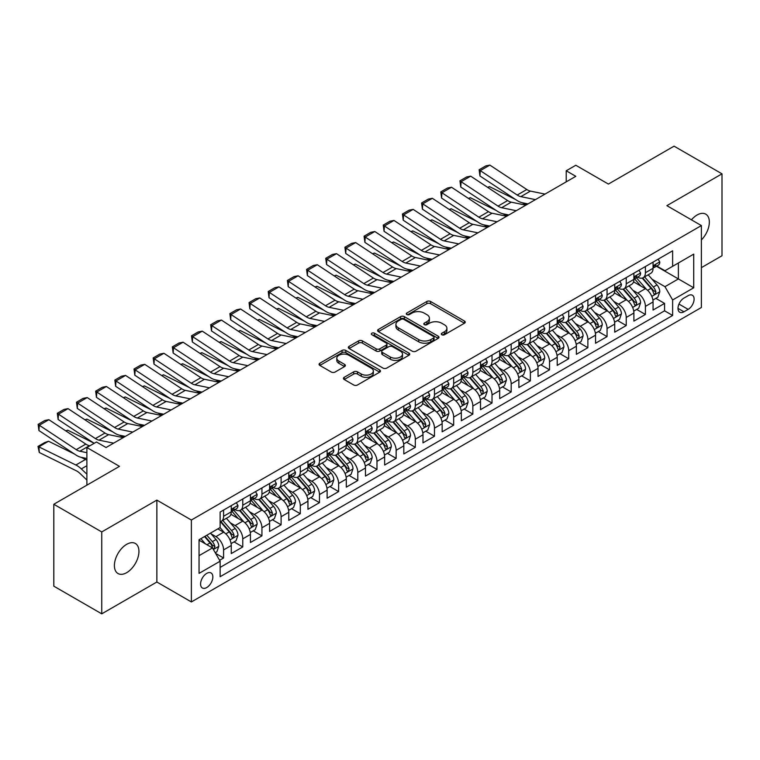 <?xml version="1.0" encoding="UTF-8"?>
<svg xmlns="http://www.w3.org/2000/svg" width="760" height="760" viewBox="0 0 760 760"><rect width="100%" height="100%" fill="white"/><g stroke="black" fill="none" stroke-linecap="round" stroke-linejoin="round"><path stroke-width="1.14" d="M441.835 334.761A1.862 1.073 0 0 0 444.467 334.761L464.464 323.209A2.66 1.539 0 0 0 465.243 322.126A2.66 1.539 0 0 0 464.464 321.043L430.587 301.483A2.66 1.539 0 0 0 426.825 301.483L406.828 313.025A1.862 1.073 0 0 0 406.286 313.785A1.862 1.073 0 0 0 406.828 314.545A1.862 1.073 0 0 0 409.469 314.545L412.053 313.053A8.521 4.921 0 0 1 424.099 313.053L426.92 314.678A8.521 4.921 0 0 1 429.419 318.155A8.521 4.921 0 0 1 426.92 321.632L424.337 323.133A1.862 1.073 0 0 0 423.785 323.893A1.862 1.073 0 0 0 424.337 324.653A1.862 1.073 0 0 0 426.968 324.653L429.552 323.161A8.521 4.921 0 0 1 441.598 323.161L444.419 324.786A8.521 4.921 0 0 1 446.918 328.263A8.521 4.921 0 0 1 444.419 331.74L441.835 333.231A1.862 1.073 0 0 0 441.294 334.001A1.862 1.073 0 0 0 441.835 334.761L441.835 333.231M126.673 572.669A17.357 10.023 120 0 0 138.007 557.375A17.357 10.023 120 0 0 135.346 543.466A17.357 10.023 120 0 0 126.673 544.331A17.357 10.023 120 0 0 115.33 559.616A17.357 10.023 120 0 0 117.99 573.524A17.357 10.023 120 0 0 126.673 572.669M701.385 239.951A17.357 10.023 120 0 0 705.755 214.149A17.357 10.023 120 0 0 697.072 215.004A17.357 10.023 120 0 0 691.448 219.839M206.72 587.556A8.674 5.006 120 0 0 212.382 579.908A8.674 5.006 120 0 0 211.052 572.954A8.674 5.006 120 0 0 206.72 573.382A8.674 5.006 120 0 0 201.048 581.029A8.674 5.006 120 0 0 202.379 587.983A8.674 5.006 120 0 0 206.72 587.556M344.204 377.321A2.66 1.539 0 0 0 343.425 378.413A2.66 1.539 0 0 0 344.204 379.497L353.713 384.987A2.66 1.539 0 0 0 357.476 384.987L379.687 372.162A2.66 1.539 0 0 0 380.465 371.079A2.66 1.539 0 0 0 379.687 369.987L345.809 350.426A2.66 1.539 0 0 0 342.048 350.426L319.837 363.251A2.66 1.539 0 0 0 319.058 364.334A2.66 1.539 0 0 0 319.837 365.427L331.312 372.048A2.66 1.539 0 0 0 335.084 372.048L344.584 366.567A2.66 1.539 0 0 0 345.363 365.474A2.66 1.539 0 0 0 344.584 364.391L338.894 361.104A7.115 4.114 0 0 1 336.803 358.197A7.115 4.114 0 0 1 341.202 354.397A7.115 4.114 0 0 1 348.963 355.291L371.26 368.173A7.115 4.114 0 0 1 373.35 371.079A7.115 4.114 0 0 1 368.952 374.87A7.115 4.114 0 0 1 361.19 373.977L357.476 371.839A2.66 1.539 0 0 0 353.713 371.839L344.204 377.321L344.204 379.497M701.385 267.644L722 255.74L722 173.831L674.063 146.157L608.399 184.072L575.804 165.252L566.219 170.781L575.804 176.32L106.058 447.526L96.472 441.987L86.887 447.526L86.887 485.165M101.745 531.933L101.745 613.842L156.864 582.017L156.864 500.108L101.745 531.933L53.808 504.26L119.481 466.345L86.887 447.526M156.864 500.108L191.377 520.03L701.385 225.577L701.385 307.496L191.377 601.948L191.377 520.03M722 173.831L666.881 205.656L701.385 225.577M412.243 351.187A2.66 1.539 0 0 0 416.005 351.187L438.216 338.371A2.66 1.539 0 0 0 438.995 337.278A2.66 1.539 0 0 0 438.216 336.195L404.339 316.635A2.66 1.539 0 0 0 400.577 316.635L378.366 329.46A2.66 1.539 0 0 0 377.587 330.543A2.66 1.539 0 0 0 378.366 331.635L412.243 351.187M372.618 335.16A1.862 1.073 0 0 1 374.509 335.426L374.509 333.212L408.947 353.096A2.66 1.539 0 0 1 409.726 354.179A2.66 1.539 0 0 1 408.947 355.262L386.745 368.087A2.66 1.539 0 0 1 382.974 368.087L349.096 348.526L349.096 346.36A2.66 1.539 0 0 0 348.317 347.444A2.66 1.539 0 0 0 349.096 348.526M349.096 346.36L358.606 340.869A2.66 1.539 0 0 1 362.368 340.869L376.105 348.802A2.66 1.539 0 0 0 379.867 348.802L386.175 345.163A2.66 1.539 0 0 0 386.954 344.071A2.66 1.539 0 0 0 386.175 342.988L371.877 334.733A1.862 1.073 0 0 1 371.327 333.972A1.862 1.073 0 0 1 372.476 332.975A1.862 1.073 0 0 1 374.509 333.212M101.745 613.842L53.808 586.169L53.808 504.26M219.611 560.3L223.592 558.001L215.631 553.403M211.109 533.852L215.916 536.636A10.849 6.26 60 0 1 223.592 549.917L231.258 545.49L231.258 553.575L242.763 546.934L234.042 541.889M230.28 522.785L235.096 525.568A10.849 6.26 60 0 1 242.763 538.85L250.429 534.422L250.429 542.497L261.934 535.857L253.213 530.822M249.451 511.717L254.267 514.491A10.849 6.26 60 0 1 261.934 527.782L269.61 523.355L269.61 531.43L281.105 524.789L272.384 519.755M268.622 500.65L273.438 503.424A10.849 6.26 60 0 1 281.105 516.714L288.781 512.278L288.781 520.362L300.285 513.722L291.555 508.687M287.802 489.573L292.609 492.356A10.849 6.26 60 0 1 300.285 505.637L307.952 501.211L307.952 509.295L319.456 502.654L310.735 497.619M306.974 478.505L311.79 481.289A10.849 6.26 60 0 1 319.456 494.57L327.123 490.143L327.123 498.228L338.627 491.578L329.906 486.542M326.144 467.438L330.961 470.221A10.849 6.26 60 0 1 338.627 483.502L346.303 479.075L346.303 487.15L357.798 480.51L349.077 475.475M345.315 456.37L350.132 459.144A10.849 6.26 60 0 1 357.798 472.435L365.474 468.008L365.474 476.083L376.979 469.442L368.248 464.408M364.496 445.303L369.303 448.077A10.849 6.26 60 0 1 376.979 461.358L384.645 456.931L384.645 465.015L396.15 458.375L387.429 453.34M383.667 434.226L388.483 437.009A10.849 6.26 60 0 1 396.15 450.291L403.816 445.863L403.816 453.948L415.321 447.308L406.6 442.263M402.838 423.159L407.654 425.942A10.849 6.26 60 0 1 415.321 439.223L422.987 434.796L422.987 442.871L434.492 436.23L425.771 431.195M422.009 412.091L426.825 414.865A10.849 6.26 60 0 1 434.492 428.155L442.168 423.728L442.168 431.803L453.673 425.163L444.942 420.128M441.19 401.023L445.997 403.798A10.849 6.26 60 0 1 453.673 417.088L461.339 412.651L461.339 420.736L472.844 414.095L464.123 409.06M460.36 389.947L465.177 392.73A10.849 6.26 60 0 1 472.844 406.011L480.51 401.584L480.51 409.668L492.014 403.028L483.293 397.993M479.531 378.879L484.348 381.662A10.849 6.26 60 0 1 492.014 394.943L499.681 390.516L499.681 398.601L511.185 391.951L502.464 386.916M498.703 367.812L503.519 370.595A10.849 6.26 60 0 1 511.185 383.876L518.861 379.449L518.861 387.524L530.366 380.883L521.635 375.849M517.883 356.744L522.69 359.518A10.849 6.26 60 0 1 530.366 372.808L538.033 368.381L538.033 376.456L549.537 369.816L540.816 364.781M537.054 345.676L541.87 348.45A10.849 6.26 60 0 1 549.537 361.731L557.203 357.305L557.203 365.389L568.708 358.748L559.987 353.713M556.225 334.599L561.042 337.383A10.849 6.26 60 0 1 568.708 350.664L576.375 346.237L576.375 354.322L587.879 347.681L579.158 342.637M575.396 323.532L580.212 326.315A10.849 6.26 60 0 1 587.879 339.596L595.555 335.169L595.555 343.254L607.059 336.604L598.329 331.569M594.577 312.464L599.383 315.238A10.849 6.26 60 0 1 607.059 328.529L614.726 324.102L614.726 332.177L626.231 325.536L617.51 320.501M613.747 301.397L618.564 304.171A10.849 6.26 60 0 1 626.231 317.462L633.897 313.025L633.897 321.109L645.401 314.469L645.401 306.385A10.849 6.26 -120 0 0 637.735 293.103L632.918 290.32M636.681 309.434L645.401 314.469M231.258 545.49A10.849 6.26 -120 0 0 223.592 532.209L217.835 528.884M250.429 534.422A10.849 6.26 -120 0 0 242.763 521.142L230.907 514.292M269.61 523.355A10.849 6.26 -120 0 0 261.934 510.064L250.078 503.225M288.781 512.278A10.849 6.26 -120 0 0 281.105 498.997L269.249 492.157M307.952 501.211A10.849 6.26 -120 0 0 300.285 487.929L288.43 481.08M327.123 490.143A10.849 6.26 -120 0 0 319.456 476.862L307.601 470.012M346.303 479.075A10.849 6.26 -120 0 0 338.627 465.785L326.772 458.945M365.474 468.008A10.849 6.26 -120 0 0 357.798 454.717L345.942 447.877M384.645 456.931A10.849 6.26 -120 0 0 376.979 443.65L365.123 436.8M403.816 445.863A10.849 6.26 -120 0 0 396.15 432.582L384.294 425.733M422.987 434.796A10.849 6.26 -120 0 0 415.321 421.515L403.465 414.666M442.168 423.728A10.849 6.26 -120 0 0 434.492 410.438L422.636 403.598M461.339 412.651A10.849 6.26 -120 0 0 453.673 399.37L441.816 392.53M480.51 401.584A10.849 6.26 -120 0 0 472.844 388.303L460.987 381.453M499.681 390.516A10.849 6.26 -120 0 0 492.014 377.235L480.159 370.386M518.861 379.449A10.849 6.26 -120 0 0 511.185 366.159L499.329 359.319M538.033 368.381A10.849 6.26 -120 0 0 530.366 355.091L518.51 348.251M557.203 357.305A10.849 6.26 -120 0 0 549.537 344.023L537.681 337.174M576.375 346.237A10.849 6.26 -120 0 0 568.708 332.956L556.852 326.106M595.555 335.169A10.849 6.26 -120 0 0 587.879 321.888L576.023 315.039M614.726 324.102A10.849 6.26 -120 0 0 607.059 310.812L595.194 303.971M633.897 313.025A10.849 6.26 -120 0 0 626.231 299.744L614.375 292.904M688.161 295.649L683.943 298.081A8.407 4.854 120 0 0 678.452 305.491A8.407 4.854 120 0 0 679.734 312.227A8.407 4.854 120 0 0 683.943 311.809L688.161 309.377A8.407 4.854 120 0 0 693.652 301.967A8.407 4.854 120 0 0 692.36 295.231A8.407 4.854 120 0 0 688.161 295.649M199.044 555.674L212.468 547.922L220.134 561.212L220.134 576.707L672.628 315.466L672.628 299.962L664.962 286.681L652.089 279.252M220.134 561.212L199.044 573.382L199.044 539.733L220.134 527.554L220.134 512.059L672.628 250.819L672.628 266.313L693.718 254.134L693.718 287.793L672.628 299.962M234.992 509.57L235.096 509.627A10.849 6.26 60 0 0 240.521 510.159L248.188 505.733A10.849 6.26 -120 0 0 250.429 500.773L250.429 494.57M254.163 498.493L254.267 498.56A10.849 6.26 60 0 0 259.692 499.092L267.358 494.665A10.849 6.26 -120 0 0 269.61 489.697L269.61 483.502M273.344 487.426L273.438 487.483A10.849 6.26 60 0 0 278.863 488.024L286.529 483.597A10.849 6.26 -120 0 0 288.781 478.629L288.781 472.435M292.514 476.358L292.609 476.416A10.849 6.26 60 0 0 298.034 476.957L305.71 472.53A10.849 6.26 -120 0 0 307.952 467.561L307.952 461.358M311.685 465.291L311.79 465.348A10.849 6.26 60 0 0 317.214 465.88L324.881 461.453A10.849 6.26 -120 0 0 327.123 456.494L327.123 450.291M330.856 454.224L330.961 454.28A10.849 6.26 60 0 0 336.385 454.812L344.052 450.385A10.849 6.26 -120 0 0 346.303 445.417L346.303 439.223M350.037 443.147L350.132 443.203A10.849 6.26 60 0 0 355.556 443.745L363.223 439.318A10.849 6.26 -120 0 0 365.474 434.349L365.474 428.155M369.208 432.079L369.303 432.136A10.849 6.26 60 0 0 374.727 432.677L382.403 428.25A10.849 6.26 -120 0 0 384.645 423.282L384.645 417.078M388.379 421.012L388.483 421.068A10.849 6.26 60 0 0 393.898 421.61L401.574 417.173A10.849 6.26 -120 0 0 403.816 412.214L403.816 406.011M407.55 409.944L407.654 410.001A10.849 6.26 60 0 0 413.079 410.533L420.745 406.106A10.849 6.26 -120 0 0 422.987 401.147L422.987 394.943M426.73 398.867L426.825 398.933A10.849 6.26 60 0 0 432.25 399.465L439.916 395.038A10.849 6.26 -120 0 0 442.168 390.07L442.168 383.876M445.901 387.799L445.997 387.856A10.849 6.26 60 0 0 451.421 388.398L459.097 383.971A10.849 6.26 -120 0 0 461.339 379.002L461.339 372.808M465.072 376.732L465.177 376.789A10.849 6.26 60 0 0 470.592 377.33L478.268 372.903A10.849 6.26 -120 0 0 480.51 367.935L480.51 361.731M484.243 365.665L484.348 365.721A10.849 6.26 60 0 0 489.772 366.253L497.439 361.827A10.849 6.26 -120 0 0 499.681 356.867L499.681 350.664M503.424 354.597L503.519 354.654A10.849 6.26 60 0 0 508.943 355.186L516.61 350.759A10.849 6.26 -120 0 0 518.861 345.791L518.861 339.596M522.595 343.52L522.69 343.577A10.849 6.26 60 0 0 528.114 344.118L535.781 339.691A10.849 6.26 -120 0 0 538.033 334.723L538.033 328.529M541.766 332.452L541.87 332.51A10.849 6.26 60 0 0 547.285 333.051L554.961 328.624A10.849 6.26 -120 0 0 557.203 323.655L557.203 317.452M560.937 321.385L561.042 321.442A10.849 6.26 60 0 0 566.466 321.983L574.133 317.547A10.849 6.26 -120 0 0 576.375 312.588L576.375 306.385M580.117 310.317L580.212 310.374A10.849 6.26 60 0 0 585.637 310.906L593.303 306.479A10.849 6.26 -120 0 0 595.555 301.52L595.555 295.317M599.288 299.24L599.383 299.307A10.849 6.26 60 0 0 604.808 299.839L612.475 295.412A10.849 6.26 -120 0 0 614.726 290.444L614.726 284.249M618.459 288.173L618.564 288.23A10.849 6.26 60 0 0 623.979 288.772L631.655 284.344A10.849 6.26 -120 0 0 633.897 279.376L633.897 273.182M220.134 567.406L664.572 310.812L664.572 303.401L653.068 310.042L653.068 301.957A10.849 6.26 -120 0 0 645.401 288.676L633.545 281.827M637.63 277.106L637.735 277.162A10.849 6.26 -120 0 0 643.159 277.704A10.849 6.26 -120 0 0 645.401 272.735L645.401 266.532M643.159 277.704L650.826 273.277A10.849 6.26 -120 0 0 653.068 268.308L653.068 262.105M223.592 510.064L223.592 516.268A10.849 6.26 60 0 1 221.34 521.236A10.849 6.26 60 0 1 220.134 521.673M221.34 521.236L229.016 516.8A10.849 6.26 -120 0 0 231.258 511.841L231.258 505.637M242.763 498.997L242.763 505.2A10.849 6.26 60 0 1 240.521 510.159M261.934 487.929L261.934 494.123A10.849 6.26 60 0 1 259.692 499.092M281.105 476.862L281.105 483.056A10.849 6.26 60 0 1 278.863 488.024M300.285 465.785L300.285 471.988A10.849 6.26 60 0 1 298.034 476.957M319.456 454.717L319.456 460.921A10.849 6.26 60 0 1 317.214 465.88M338.627 443.65L338.627 449.853A10.849 6.26 60 0 1 336.385 454.812M357.798 432.582L357.798 438.776A10.849 6.26 60 0 1 355.556 443.745M376.979 421.515L376.979 427.709A10.849 6.26 60 0 1 374.727 432.677M396.15 410.438L396.15 416.641A10.849 6.26 60 0 1 393.898 421.61M415.321 399.37L415.321 405.574A10.849 6.26 60 0 1 413.079 410.533M434.492 388.303L434.492 394.497A10.849 6.26 60 0 1 432.25 399.465M453.673 377.235L453.673 383.43A10.849 6.26 60 0 1 451.421 388.398M472.844 366.159L472.844 372.362A10.849 6.26 60 0 1 470.592 377.33M492.014 355.091L492.014 361.294A10.849 6.26 60 0 1 489.772 366.253M511.185 344.023L511.185 350.227A10.849 6.26 60 0 1 508.943 355.186M530.366 332.956L530.366 339.15A10.849 6.26 60 0 1 528.114 344.118M549.537 321.888L549.537 328.082A10.849 6.26 60 0 1 547.285 333.051M568.708 310.812L568.708 317.015A10.849 6.26 60 0 1 566.466 321.983M587.879 299.744L587.879 305.947A10.849 6.26 60 0 1 585.637 310.906M607.059 288.676L607.059 294.87A10.849 6.26 60 0 1 604.808 299.839M626.231 277.609L626.231 283.803A10.849 6.26 60 0 1 623.979 288.772M626.231 317.462L626.231 325.536M607.059 328.529L607.059 336.604M587.879 339.596L587.879 347.681M568.708 350.664L568.708 358.748M549.537 361.731L549.537 369.816M530.366 372.808L530.366 380.883M511.185 383.876L511.185 391.951M492.014 394.943L492.014 403.028M472.844 406.011L472.844 414.095M453.673 417.088L453.673 425.163M434.492 428.155L434.492 436.23M415.321 439.223L415.321 447.308M396.15 450.291L396.15 458.375M376.979 461.358L376.979 469.442M357.798 472.435L357.798 480.51M338.627 483.502L338.627 491.578M319.456 494.57L319.456 502.654M300.285 505.637L300.285 513.722M281.105 516.714L281.105 524.789M261.934 527.782L261.934 535.857M242.763 538.85L242.763 546.934M223.592 549.917L223.592 558.001M212.468 547.922L199.044 540.179M664.962 286.681L678.376 278.939L678.376 262.998L693.718 254.134M656.422 266.256L693.718 287.793M656.801 266.038L664.962 270.74L672.628 266.313M156.864 582.017L191.377 601.948M566.219 170.781L566.219 181.849M655.851 298.366L664.572 303.401M664.572 310.812L672.628 315.466M442.577 335.017L444.419 333.953A8.521 4.921 0 0 0 446.918 330.476L446.918 328.263M429.419 318.155L429.419 320.378A8.521 4.921 0 0 1 426.92 323.855L425.077 324.919M464.436 323.228L430.587 303.696A2.66 1.539 0 0 0 426.825 303.696L407.578 314.811M438.178 338.39L404.339 318.849A2.66 1.539 0 0 0 400.577 318.849L378.404 331.654L378.366 329.46M433.504 338.048A1.862 1.073 0 0 0 434.055 337.278A1.862 1.073 0 0 0 433.504 336.519L403.769 319.352A1.862 1.073 0 0 0 401.137 319.352L398.411 320.929A8.521 4.921 0 0 0 395.912 324.406A8.521 4.921 0 0 0 398.411 327.883L418.731 339.615A8.521 4.921 0 0 0 430.777 339.615L433.504 338.048L433.504 340.262A1.862 1.073 0 0 0 434.055 339.501L434.055 337.278M395.912 324.406L395.912 326.619A8.521 4.921 0 0 0 398.411 330.096L398.411 327.883M433.504 340.262L430.777 341.829A8.521 4.921 0 0 1 418.731 341.829L398.411 330.096M349.135 348.545L358.606 343.083L358.606 340.869M386.954 344.071L386.954 346.284A2.66 1.539 0 0 1 386.175 347.377L379.867 351.015A2.66 1.539 0 0 1 376.105 351.015L362.368 343.083A2.66 1.539 0 0 0 358.606 343.083M374.509 335.426L408.909 355.291M390.365 357.029A7.115 4.114 0 0 0 398.126 357.922A7.115 4.114 0 0 0 402.515 354.122A7.115 4.114 0 0 0 400.434 351.215L392.578 346.683A2.66 1.539 0 0 0 388.806 346.683L382.508 350.322A2.66 1.539 0 0 0 381.729 351.405A2.66 1.539 0 0 0 382.508 352.498L390.365 357.029L390.365 359.242A7.115 4.114 0 0 0 398.126 360.135A7.115 4.114 0 0 0 402.515 356.335L402.515 354.122M381.729 351.405L381.729 353.618A2.66 1.539 0 0 0 382.508 354.711L382.508 352.498M390.365 359.242L382.508 354.711M373.35 371.079L373.35 373.293A7.115 4.114 0 0 1 368.952 377.084A7.115 4.114 0 0 1 361.19 376.2L357.476 374.053A2.66 1.539 0 0 0 353.713 374.053L344.242 379.515M336.803 358.197L336.803 360.411A7.115 4.114 0 0 0 338.894 363.318L338.894 361.104M344.546 366.586L338.894 363.318M379.687 369.987L379.687 372.162L345.809 352.64A2.66 1.539 0 0 0 342.048 352.64L319.874 365.446M652.906 300.058L657.865 297.198L659.784 291.659A7.182 4.151 -120 0 0 656.982 284.915L648.223 274.778M487.559 187.311L489.516 186.637L515.546 199.49M522.006 202.682L526.385 204.848M646.466 289.38L636.452 277.79M640.775 285.998L634.961 279.272A17.214 9.937 -120 0 0 634.429 278.673M642.181 278.094L651.044 288.353A7.182 4.151 60 0 1 653.6 293.303L654.122 294.148L655.091 294.015L655.899 291.973A7.182 4.151 -120 0 0 653.343 287.023L644.584 276.877M642.703 277.923L652.222 288.942A3.657 2.109 60 0 1 653.144 290.377L655.899 291.973M489.516 186.637L487.92 187.559M535.429 199.623L520.837 196.631A13.556 7.828 60 0 1 517.208 195.044L480.272 170.63L479.93 175.959L516.866 200.364A20.339 11.742 -120 0 0 522.31 202.749L528 203.917M658.15 259.179L659.784 262A7.182 4.151 60 0 1 658.293 265.173L654.654 267.283A7.182 4.151 -120 0 0 655.899 265.62L655.747 264.983M545.015 194.094L530.433 191.102A13.556 7.828 60 0 1 526.794 189.506L489.867 165.1L480.272 170.63L479.123 169.755L485.839 165.88L489.867 165.1M653.315 267.615L653.343 267.615A7.182 4.151 -120 0 0 654.654 267.283M654.977 265.088L655.899 265.62C655.452 264.547 654.683 264.983 653.6 266.95A7.182 4.151 60 0 1 653.068 267.976M479.93 175.959L479.123 169.755M633.736 311.125L638.694 308.265L640.604 302.736A7.182 4.151 -120 0 0 637.811 295.991L629.052 285.845M468.378 198.388L470.345 197.704L496.375 210.558M502.835 213.75L507.214 215.916M627.294 300.447L617.281 288.857M621.594 297.074L615.79 290.339A17.214 9.937 -120 0 0 615.248 289.74M623.01 289.161L631.864 299.421A7.182 4.151 60 0 1 634.429 304.37L634.952 305.216L635.92 305.083L636.728 303.041A7.182 4.151 -120 0 0 634.163 298.091L625.404 287.945M623.523 288.99L633.051 300.019A3.657 2.109 60 0 1 633.973 301.445L636.728 303.041M470.345 197.704L468.749 198.626M614.564 322.202L619.514 319.342L621.433 313.804A7.182 4.151 -120 0 0 618.64 307.059L609.881 296.913M449.207 209.456L451.174 208.781L477.204 221.635M483.664 224.827L488.043 226.983M608.123 311.514L598.111 299.924M602.423 308.142L596.609 301.416A17.214 9.937 -120 0 0 596.077 300.817M603.829 300.228L612.693 310.488A7.182 4.151 60 0 1 615.258 315.438L615.781 316.293L616.75 316.151L617.557 314.108A7.182 4.151 -120 0 0 614.992 309.159L606.233 299.022M604.352 300.058L613.871 311.087A3.657 2.109 60 0 1 614.792 312.522L617.557 314.108M451.174 208.781L449.578 209.693M595.394 333.269L600.343 330.41L602.262 324.872A7.182 4.151 -120 0 0 599.459 318.126L590.7 307.981M430.036 220.523L431.993 219.849L458.023 232.702M464.493 235.894L468.873 238.06M588.952 322.582L578.939 310.992M583.253 319.209L577.438 312.483A17.214 9.937 -120 0 0 576.906 311.885M584.658 311.296L593.522 321.556A7.182 4.151 60 0 1 596.077 326.505L596.6 327.36L597.578 327.227L598.386 325.175A7.182 4.151 -120 0 0 595.821 320.226L587.062 310.089M585.181 311.135L594.7 322.154A3.657 2.109 60 0 1 595.621 323.589L598.386 325.175M431.993 219.849L430.407 220.77M576.213 344.337L581.172 341.477L583.091 335.939A7.182 4.151 -120 0 0 580.288 329.194L571.529 319.058M410.865 231.591L412.822 230.916L438.852 243.77M445.322 246.962L449.692 249.128M569.772 333.659L559.759 322.059M564.082 330.277L558.267 323.551A17.214 9.937 -120 0 0 557.736 322.952M565.487 322.373L574.351 332.623A7.182 4.151 60 0 1 576.906 337.573L577.429 338.428L578.398 338.295L579.206 336.252A7.182 4.151 -120 0 0 576.65 331.303L567.891 321.157M566.01 322.202L575.529 333.222A3.657 2.109 60 0 1 576.45 334.656L579.206 336.252M412.822 230.916L411.226 231.838M516.258 210.7L501.667 207.708A13.556 7.828 60 0 1 498.037 206.112L461.101 181.707L460.759 187.026L497.686 211.432A20.339 11.742 -120 0 0 503.139 213.816L508.829 214.985M638.98 270.247L640.604 273.068A7.182 4.151 60 0 1 639.122 276.25L635.474 278.35A7.182 4.151 -120 0 0 636.728 276.697L636.576 276.06M525.844 205.162L511.252 202.169A13.556 7.828 60 0 1 507.623 200.573L470.687 176.168L461.101 181.707L459.952 180.823L466.659 176.957L470.687 176.168M634.135 278.683L634.163 278.683A7.182 4.151 -120 0 0 635.474 278.35M635.797 276.155L636.728 276.697C636.281 275.614 635.512 276.051 634.429 278.027A7.182 4.151 60 0 1 633.897 279.043M460.759 187.026L459.952 180.823M497.087 221.768L482.495 218.775A13.556 7.828 60 0 1 478.866 217.179L441.93 192.774L441.588 198.094L478.515 222.499A20.339 11.742 -120 0 0 483.968 224.893L489.658 226.052M619.808 281.314L621.433 284.135A7.182 4.151 60 0 1 619.951 287.318L616.303 289.417A7.182 4.151 -120 0 0 617.557 287.764L617.405 287.128M506.673 216.23L492.081 213.237A13.556 7.828 60 0 1 488.452 211.65L451.516 187.236L441.93 192.774L440.781 191.9L447.488 188.024L451.516 187.236M614.963 289.76L614.992 289.76A7.182 4.151 -120 0 0 616.303 289.417M616.626 287.233L617.557 287.764C617.101 286.681 616.341 287.128 615.258 289.094A7.182 4.151 60 0 1 614.726 290.111M441.588 198.094L440.781 191.9M477.916 232.835L463.324 229.843A13.556 7.828 60 0 1 459.686 228.247L422.759 203.841L422.408 209.161L459.344 233.567A20.339 11.742 -120 0 0 464.787 235.961L470.478 237.13M600.637 292.381L602.262 295.203A7.182 4.151 60 0 1 600.77 298.385L597.132 300.485A7.182 4.151 -120 0 0 598.386 298.832L598.234 298.195M487.502 227.297L472.91 224.304A13.556 7.828 60 0 1 469.272 222.718L432.345 198.312L422.759 203.841L421.601 202.968L428.317 199.091L432.345 198.312M595.792 300.827L595.821 300.827A7.182 4.151 -120 0 0 597.132 300.485M597.455 298.3L598.386 298.832C597.93 297.749 597.16 298.195 596.077 300.162A7.182 4.151 60 0 1 595.555 301.188M422.408 209.161L421.601 202.968M458.736 243.903L444.144 240.91A13.556 7.828 60 0 1 440.515 239.324L403.579 214.909L403.237 220.229L440.173 244.644A20.339 11.742 -120 0 0 445.616 247.028L451.307 248.197M581.457 303.449L583.091 306.28A7.182 4.151 60 0 1 581.6 309.453L577.961 311.562A7.182 4.151 -120 0 0 579.206 309.899L579.053 309.263M468.322 238.374L453.739 235.381A13.556 7.828 60 0 1 450.101 233.785L413.174 209.38L403.579 214.909L402.43 214.035L409.146 210.159L413.174 209.38M576.621 311.894L576.65 311.894A7.182 4.151 -120 0 0 577.961 311.562M578.284 309.367L579.206 309.899C578.759 308.816 577.989 309.263 576.906 311.229A7.182 4.151 60 0 1 576.375 312.255M403.237 220.229L402.43 214.035M557.042 355.404L562.001 352.545L563.91 347.016A7.182 4.151 -120 0 0 561.117 340.262L552.358 330.125M391.685 242.668L393.651 241.984L419.681 254.837M426.141 258.029L430.521 260.195M550.601 344.726L540.588 333.137M544.901 341.354L539.096 334.618A17.214 9.937 -120 0 0 538.555 334.02M546.317 333.44L555.17 343.7A7.182 4.151 60 0 1 557.736 348.65L558.258 349.495L559.227 349.363L560.034 347.32A7.182 4.151 -120 0 0 557.469 342.37L548.711 332.224M546.829 333.269L556.358 344.29A3.657 2.109 60 0 1 557.279 345.724L560.034 347.32M393.651 241.984L392.055 242.905M439.565 254.97L424.973 251.978A13.556 7.828 60 0 1 421.344 250.391L384.408 225.986L384.066 231.306L420.992 255.712A20.339 11.742 -120 0 0 426.445 258.096L432.136 259.264M562.286 314.526L563.91 317.347A7.182 4.151 60 0 1 562.428 320.52L558.781 322.63A7.182 4.151 -120 0 0 560.034 320.976L559.883 320.33M449.151 249.441L434.558 246.449A13.556 7.828 60 0 1 430.93 244.853L393.993 220.447L384.408 225.986L383.258 225.102L389.965 221.226L393.993 220.447M557.441 322.962L557.469 322.962A7.182 4.151 -120 0 0 558.781 322.63M559.113 320.435L560.034 320.976C559.588 319.894 558.818 320.33 557.736 322.297A7.182 4.151 60 0 1 557.203 323.323M384.066 231.306L383.258 225.102M537.871 366.481L542.83 363.622L544.739 358.084A7.182 4.151 -120 0 0 541.947 351.338L533.188 341.192M372.514 253.735L374.481 253.052L400.51 265.915M406.97 269.106L411.35 271.263M531.43 355.794L521.417 344.204M525.73 352.422L519.916 345.695A17.214 9.937 -120 0 0 519.384 345.087M527.136 344.508L536 354.768A7.182 4.151 60 0 1 538.564 359.717L539.087 360.572L540.056 360.43L540.864 358.387A7.182 4.151 -120 0 0 538.298 353.438L529.539 343.292M527.658 344.337L537.178 355.366A3.657 2.109 60 0 1 538.108 356.791L540.864 358.387M374.481 253.052L372.884 253.973M420.394 266.048L405.802 263.055A13.556 7.828 60 0 1 402.173 261.459L365.237 237.053L364.895 242.373L401.822 266.779A20.339 11.742 -120 0 0 407.274 269.173L412.965 270.332M543.115 325.594L544.739 328.415A7.182 4.151 60 0 1 543.258 331.597L539.609 333.697A7.182 4.151 -120 0 0 540.864 332.044L540.711 331.408M429.979 260.509L415.387 257.517A13.556 7.828 60 0 1 411.758 255.92L374.822 231.515L365.237 237.053L364.087 236.179L370.794 232.303L374.822 231.515M538.27 334.029L538.298 334.029A7.182 4.151 -120 0 0 539.609 333.697M539.933 331.502L540.864 332.044C540.408 330.961 539.647 331.398 538.564 333.374A7.182 4.151 60 0 1 538.033 334.39M364.895 242.373L364.087 236.179M518.7 377.549L523.649 374.69L525.568 369.151A7.182 4.151 -120 0 0 522.766 362.406L514.007 352.26M353.343 264.803L355.3 264.128L381.33 276.982M387.799 280.174L392.179 282.33M512.259 366.861L502.246 355.272M506.559 363.489L500.745 356.763A17.214 9.937 -120 0 0 500.213 356.165M507.965 355.575L516.828 365.835A7.182 4.151 60 0 1 519.384 370.785L519.916 371.64L520.885 371.498L521.692 369.455A7.182 4.151 -120 0 0 519.128 364.505L510.368 354.369M508.487 355.414L518.006 366.434A3.657 2.109 60 0 1 518.928 367.868L521.692 369.455M355.3 264.128L353.713 265.05M401.223 277.115L386.631 274.123A13.556 7.828 60 0 1 382.992 272.526L346.066 248.121L345.714 253.441L382.651 277.846A20.339 11.742 -120 0 0 388.103 280.24L393.784 281.409M523.944 336.661L525.568 339.483A7.182 4.151 60 0 1 524.077 342.665L520.438 344.764A7.182 4.151 -120 0 0 521.692 343.111L521.54 342.475M410.808 271.577L396.216 268.584A13.556 7.828 60 0 1 392.578 266.998L355.651 242.582L346.066 248.121L344.907 247.247L351.623 243.371L355.651 242.582M519.099 345.106L519.128 345.106A7.182 4.151 -120 0 0 520.438 344.764M520.761 342.579L521.692 343.111C521.236 342.028 520.467 342.475 519.384 344.441A7.182 4.151 60 0 1 518.861 345.458M345.714 253.441L344.907 247.247M499.519 388.616L504.478 385.757L506.397 380.219A7.182 4.151 -120 0 0 503.595 373.474L494.836 363.327M334.172 275.87L336.129 275.196L362.159 288.049M368.628 291.241L373.008 293.408M493.078 377.938L483.065 366.339M487.388 374.556L481.574 367.83A17.214 9.937 -120 0 0 481.042 367.232M488.794 366.643L497.657 376.903A7.182 4.151 60 0 1 500.213 381.852L500.736 382.707L501.704 382.574L502.512 380.532A7.182 4.151 -120 0 0 499.956 375.573L491.197 365.437M489.317 366.481L498.836 377.501A3.657 2.109 60 0 1 499.757 378.936L502.512 380.532M336.129 275.196L334.533 276.117M382.042 288.183L367.45 285.19A13.556 7.828 60 0 1 363.822 283.594L326.885 259.188L326.543 264.508L363.479 288.923A20.339 11.742 -120 0 0 368.923 291.308L374.613 292.476M504.764 347.728L506.397 350.55A7.182 4.151 60 0 1 504.906 353.733L501.267 355.832A7.182 4.151 -120 0 0 502.512 354.179L502.369 353.542M391.628 282.644L377.045 279.651A13.556 7.828 60 0 1 373.407 278.065L336.481 253.659L326.885 259.188L325.736 258.315L332.452 254.438L336.481 253.659M499.928 356.174L499.956 356.174A7.182 4.151 -120 0 0 501.267 355.832M501.59 353.647L502.512 354.179C502.065 353.096 501.296 353.542 500.213 355.509A7.182 4.151 60 0 1 499.681 356.535M326.543 264.508L325.736 258.315M480.349 399.684L485.308 396.824L487.226 391.286A7.182 4.151 -120 0 0 484.424 384.541L475.665 374.404M314.991 286.938L316.958 286.263L342.988 299.117M349.448 302.309L353.827 304.475M473.908 389.006L463.894 377.416M468.207 385.624L462.403 378.898A17.214 9.937 -120 0 0 461.861 378.299M469.623 377.72L478.477 387.98A7.182 4.151 60 0 1 481.042 392.93L481.565 393.775L482.534 393.642L483.341 391.599A7.182 4.151 -120 0 0 480.785 386.65L472.017 376.504M470.136 377.549L479.664 388.569A3.657 2.109 60 0 1 480.586 390.003L483.341 391.599M316.958 286.263L315.362 287.185M362.872 299.25L348.279 296.257A13.556 7.828 60 0 1 344.651 294.671L307.714 270.256L307.373 275.585L344.299 299.991A20.339 11.742 -120 0 0 349.752 302.375L355.442 303.544M485.592 358.805L487.226 361.627A7.182 4.151 60 0 1 485.735 364.8L482.087 366.909A7.182 4.151 -120 0 0 483.341 365.247L483.189 364.61M372.457 293.721L357.865 290.728A13.556 7.828 60 0 1 354.236 289.132L317.3 264.727L307.714 270.256L306.565 269.382L313.272 265.506L317.3 264.727M480.748 367.241L480.785 367.241A7.182 4.151 -120 0 0 482.087 366.909M482.419 364.714L483.341 365.247C482.894 364.173 482.125 364.61 481.042 366.577A7.182 4.151 60 0 1 480.51 367.602M307.373 275.585L306.565 269.382M461.177 410.751L466.137 407.892L468.046 402.363A7.182 4.151 -120 0 0 465.253 395.618L456.494 385.472M295.82 298.015L297.787 297.331L323.817 310.184M330.277 313.376L334.656 315.542M454.736 400.073L444.724 388.483M449.036 396.701L443.222 389.965A17.214 9.937 -120 0 0 442.69 389.367M450.442 388.787L459.306 399.048A7.182 4.151 60 0 1 461.871 403.997L462.394 404.842L463.362 404.709L464.17 402.667A7.182 4.151 -120 0 0 461.605 397.717L452.846 387.572M450.965 388.616L460.484 399.646A3.657 2.109 60 0 1 461.415 401.071L464.17 402.667M297.787 297.331L296.191 298.252M343.7 310.327L329.108 307.334A13.556 7.828 60 0 1 325.479 305.738L288.543 281.333L288.202 286.653L325.128 311.058A20.339 11.742 -120 0 0 330.581 313.443L336.272 314.611M466.421 369.873L468.046 372.695A7.182 4.151 60 0 1 466.564 375.877L462.916 377.976A7.182 4.151 -120 0 0 464.17 376.323L464.018 375.687M353.286 304.788L338.694 301.796A13.556 7.828 60 0 1 335.065 300.2L298.129 275.794L288.543 281.333L287.394 280.449L294.101 276.583L298.129 275.794M461.577 378.309L461.605 378.309A7.182 4.151 -120 0 0 462.916 377.976M463.239 375.782L464.17 376.323C463.714 375.24 462.954 375.677 461.871 377.653A7.182 4.151 60 0 1 461.339 378.67M288.202 286.653L287.394 280.449M442.006 421.828L446.956 418.969L448.875 413.43A7.182 4.151 -120 0 0 446.072 406.685L437.313 396.54M276.649 309.082L278.606 308.408L304.646 321.262M311.106 324.453L315.485 326.61M435.565 411.141L425.552 399.551M429.865 407.769L424.051 401.042A17.214 9.937 -120 0 0 423.519 400.444M431.272 399.855L440.135 410.115A7.182 4.151 60 0 1 442.7 415.065L443.222 415.919L444.191 415.777L444.999 413.734A7.182 4.151 -120 0 0 442.434 408.785L433.675 398.648M431.794 399.684L441.313 410.713A3.657 2.109 60 0 1 442.234 412.148L444.999 413.734M278.606 308.408L277.02 309.32M324.529 321.394L309.938 318.402A13.556 7.828 60 0 1 306.299 316.806L269.373 292.401L269.021 297.72L305.957 322.126A20.339 11.742 -120 0 0 311.41 324.52L317.091 325.679M447.25 380.94L448.875 383.762A7.182 4.151 60 0 1 447.383 386.945L443.745 389.044A7.182 4.151 -120 0 0 444.999 387.391L444.847 386.755M334.115 315.856L319.523 312.863A13.556 7.828 60 0 1 315.885 311.267L278.958 286.862L269.373 292.401L268.213 291.526L274.93 287.651L278.958 286.862M442.405 389.386L442.434 389.386A7.182 4.151 -120 0 0 443.745 389.044M444.068 386.859L444.999 387.391C444.543 386.308 443.773 386.755 442.7 388.721A7.182 4.151 60 0 1 442.168 389.737M269.021 297.72L268.213 291.526M422.835 432.896L427.785 430.036L429.704 424.498A7.182 4.151 -120 0 0 426.901 417.753L418.142 407.607M257.478 320.15L259.435 319.476L285.466 332.329M291.935 335.521L296.315 337.687M416.385 422.209L406.372 410.618M410.695 418.836L404.88 412.11A17.214 9.937 -120 0 0 404.349 411.512M412.101 410.923L420.964 421.183A7.182 4.151 60 0 1 423.519 426.132L424.042 426.987L425.011 426.854L425.818 424.802A7.182 4.151 -120 0 0 423.263 419.852L414.504 409.716M412.623 410.761L422.142 421.781A3.657 2.109 60 0 1 423.063 423.215L425.818 424.802M259.435 319.476L257.839 320.397M305.349 332.462L290.757 329.469A13.556 7.828 60 0 1 287.128 327.873L250.192 303.468L249.85 308.788L286.786 333.194A20.339 11.742 -120 0 0 292.229 335.587L297.92 336.756M428.07 392.008L429.704 394.829A7.182 4.151 60 0 1 428.212 398.012L424.574 400.111A7.182 4.151 -120 0 0 425.818 398.459L425.676 397.822M314.944 326.923L300.352 323.931A13.556 7.828 60 0 1 296.713 322.344L259.787 297.939L250.192 303.468L249.042 302.594L255.759 298.718L259.787 297.939M423.234 400.453L423.263 400.453A7.182 4.151 -120 0 0 424.574 400.111M424.897 397.926L425.818 398.459C425.372 397.375 424.602 397.822 423.519 399.788A7.182 4.151 60 0 1 422.987 400.815M249.85 308.788L249.042 302.594M286.178 343.529L271.586 340.537A13.556 7.828 60 0 1 267.957 338.95L231.021 314.535L230.679 319.856L267.606 344.27A20.339 11.742 -120 0 0 273.058 346.655L278.749 347.823M408.899 403.075L410.533 405.906A7.182 4.151 60 0 1 409.041 409.079L405.403 411.188A7.182 4.151 -120 0 0 406.647 409.526L406.495 408.889M295.763 338L281.172 335.008A13.556 7.828 60 0 1 277.542 333.412L240.607 309.006L231.021 314.535L229.871 313.661L236.578 309.785L240.607 309.006M404.063 411.521L404.092 411.521A7.182 4.151 -120 0 0 405.403 411.188M405.726 408.994L406.647 409.526C406.201 408.443 405.431 408.889 404.349 410.856A7.182 4.151 60 0 1 403.816 411.882M230.679 319.856L229.871 313.661M267.007 354.597L252.415 351.604A13.556 7.828 60 0 1 248.786 350.018L211.85 325.613L211.508 330.933L248.434 355.338A20.339 11.742 -120 0 0 253.887 357.722L259.578 358.891M389.728 414.152L391.352 416.974A7.182 4.151 60 0 1 389.87 420.147L386.222 422.256A7.182 4.151 -120 0 0 387.476 420.603L387.324 419.957M276.592 349.068L262 346.075A13.556 7.828 60 0 1 258.372 344.479L221.435 320.074L211.85 325.613L210.7 324.729L217.407 320.853L221.435 320.074M384.883 422.588L384.911 422.588A7.182 4.151 -120 0 0 386.222 422.256M386.545 420.062L387.476 420.603C387.02 419.52 386.26 419.957 385.177 421.923A7.182 4.151 60 0 1 384.645 422.949M211.508 330.933L210.7 324.729M403.655 443.963L408.614 441.104L410.533 435.565A7.182 4.151 -120 0 0 407.731 428.82L398.971 418.684M238.307 331.217L240.264 330.543L266.294 343.397M272.755 346.588L277.134 348.755M397.214 433.285L387.201 421.686M391.514 429.903L385.709 423.177A17.214 9.937 -120 0 0 385.168 422.579M392.93 421.999L401.784 432.25A7.182 4.151 60 0 1 404.349 437.199L404.871 438.055L405.84 437.921L406.647 435.879A7.182 4.151 -120 0 0 404.092 430.93L395.323 420.784M393.452 421.828L402.971 432.849A3.657 2.109 60 0 1 403.892 434.283L406.647 435.879M240.264 330.543L238.668 331.464M384.484 455.031L389.443 452.171L391.352 446.642A7.182 4.151 -120 0 0 388.559 439.888L379.8 429.751M219.127 342.294L221.093 341.61L247.123 354.464M253.583 357.656L257.963 359.822M378.043 444.353L368.03 432.763M372.343 440.98L366.529 434.245A17.214 9.937 -120 0 0 365.997 433.647M373.749 433.067L382.612 443.327A7.182 4.151 60 0 1 385.177 448.276L385.7 449.122L386.669 448.989L387.476 446.947A7.182 4.151 -120 0 0 384.911 441.997L376.152 431.851M374.272 432.896L383.791 443.916A3.657 2.109 60 0 1 384.721 445.351L387.476 446.947M221.093 341.61L219.498 342.532M365.313 466.108L370.262 463.239L372.181 457.71A7.182 4.151 -120 0 0 369.388 450.965L360.62 440.819M199.956 353.362L201.913 352.678L227.952 365.541M234.412 368.733L238.792 370.889M358.872 455.42L348.859 443.83M353.172 452.048L347.358 445.322A17.214 9.937 -120 0 0 346.826 444.714M354.578 444.134L363.441 454.394A7.182 4.151 60 0 1 366.006 459.344L366.529 460.199L367.498 460.056L368.305 458.014A7.182 4.151 -120 0 0 365.74 453.065L356.981 442.918M355.101 443.963L364.619 454.993A3.657 2.109 60 0 1 365.541 456.418L368.305 458.014M201.913 352.678L200.326 353.599M247.836 365.674L233.244 362.681A13.556 7.828 60 0 1 229.605 361.085L192.679 336.68L192.327 342L229.263 366.405A20.339 11.742 -120 0 0 234.716 368.799L240.398 369.959M370.557 425.22L372.181 428.041A7.182 4.151 60 0 1 370.69 431.224L367.051 433.323A7.182 4.151 -120 0 0 368.305 431.67L368.153 431.034M257.422 360.135L242.829 357.143A13.556 7.828 60 0 1 239.191 355.547L202.264 331.141L192.679 336.68L191.53 335.806L198.236 331.93L202.264 331.141M365.712 433.656L365.74 433.656A7.182 4.151 -120 0 0 367.051 433.323M367.374 431.129L368.305 431.67C367.849 430.587 367.08 431.024 366.006 433A7.182 4.151 60 0 1 365.474 434.017M192.327 342L191.53 335.806M346.142 477.175L351.091 474.316L353.01 468.777A7.182 4.151 -120 0 0 350.208 462.033L341.449 451.887M180.785 364.43L182.742 363.755L208.772 376.608M215.241 379.8L219.621 381.957M339.691 466.488L329.678 454.898M334.001 463.115L328.187 456.389A17.214 9.937 -120 0 0 327.655 455.791M335.407 455.202L344.27 465.462A7.182 4.151 60 0 1 346.826 470.411L347.349 471.266L348.327 471.124L349.125 469.081A7.182 4.151 -120 0 0 346.57 464.132L337.81 453.995M335.93 455.041L345.448 466.06A3.657 2.109 60 0 1 346.37 467.495L349.125 469.081M182.742 363.755L181.155 364.676M228.655 376.741L214.073 373.749A13.556 7.828 60 0 1 210.434 372.153L173.508 347.748L173.156 353.067L210.093 377.473A20.339 11.742 -120 0 0 215.536 379.867L221.226 381.035M351.376 436.287L353.01 439.109A7.182 4.151 60 0 1 351.519 442.291L347.88 444.391A7.182 4.151 -120 0 0 349.125 442.738L348.983 442.101M238.25 371.203L223.659 368.21A13.556 7.828 60 0 1 220.02 366.624L183.093 342.209L173.508 347.748L172.349 346.873L179.066 342.998L183.093 342.209M346.541 444.733L346.57 444.733A7.182 4.151 -120 0 0 347.88 444.391M348.203 442.206L349.125 442.738C348.678 441.655 347.909 442.101 346.826 444.068A7.182 4.151 60 0 1 346.303 445.084M173.156 353.067L172.349 346.873M326.962 488.243L331.92 485.383L333.839 479.845A7.182 4.151 -120 0 0 331.037 473.1L322.278 462.954M161.614 375.497L163.571 374.822L189.601 387.676M196.061 390.868L200.44 393.034M320.52 477.565L310.507 465.965M314.82 474.183L309.016 467.457A17.214 9.937 -120 0 0 308.484 466.858M316.236 466.269L325.09 476.529A7.182 4.151 60 0 1 327.655 481.479L328.177 482.334L329.147 482.201L329.954 480.159A7.182 4.151 -120 0 0 327.398 475.199L318.63 465.063M316.758 466.108L326.277 477.128A3.657 2.109 60 0 1 327.199 478.562L329.954 480.159M163.571 374.822L161.975 375.744M209.484 387.809L194.892 384.816A13.556 7.828 60 0 1 191.263 383.22L154.327 358.815L153.986 364.135L190.912 388.55A20.339 11.742 -120 0 0 196.365 390.934L202.055 392.103M332.205 447.355L333.839 450.176A7.182 4.151 60 0 1 332.348 453.359L328.709 455.458A7.182 4.151 -120 0 0 329.954 453.805L329.802 453.169M219.07 382.27L204.478 379.278A13.556 7.828 60 0 1 200.849 377.691L163.913 353.286L154.327 358.815L153.178 357.941L159.885 354.065L163.913 353.286M327.37 455.8L327.398 455.8A7.182 4.151 -120 0 0 328.709 455.458M329.033 453.273L329.954 453.805C329.507 452.722 328.738 453.169 327.655 455.135A7.182 4.151 60 0 1 327.123 456.161M153.986 364.135L153.178 357.941M307.791 499.31L312.749 496.451L314.659 490.912A7.182 4.151 -120 0 0 311.866 484.167L303.107 474.031M142.434 386.565L144.4 385.89L170.43 398.743M176.89 401.935L181.269 404.101M301.349 488.632L291.337 477.042M295.649 485.25L289.835 478.524A17.214 9.937 -120 0 0 289.303 477.926M297.055 477.346L305.919 487.606A7.182 4.151 60 0 1 308.484 492.556L309.006 493.401L309.976 493.269L310.783 491.226A7.182 4.151 -120 0 0 308.218 486.276L299.459 476.13M297.578 477.175L307.097 488.195A3.657 2.109 60 0 1 308.028 489.63L310.783 491.226M144.4 385.89L142.804 386.812M190.314 398.876L175.721 395.884A13.556 7.828 60 0 1 172.093 394.298L135.156 369.882L134.814 375.212L171.741 399.617A20.339 11.742 -120 0 0 177.194 402.002L182.884 403.17M313.034 458.432L314.659 461.253A7.182 4.151 60 0 1 313.177 464.426L309.529 466.535A7.182 4.151 -120 0 0 310.783 464.873L310.631 464.236M199.899 393.347L185.307 390.355A13.556 7.828 60 0 1 181.678 388.759L144.742 364.353L135.156 369.882L134.007 369.008L140.714 365.132L144.742 364.353M308.19 466.868L308.218 466.868A7.182 4.151 -120 0 0 309.529 466.535M309.852 464.341L310.783 464.873C310.327 463.799 309.567 464.236 308.484 466.203A7.182 4.151 60 0 1 307.952 467.229M134.814 375.212L134.007 369.008M288.62 510.378L293.569 507.519L295.488 501.989A7.182 4.151 -120 0 0 292.695 495.244L283.926 485.099M123.262 397.641L125.219 396.957L151.259 409.811M157.719 413.003L162.099 415.169M282.178 499.7L272.166 488.11M276.478 496.328L270.665 489.592A17.214 9.937 -120 0 0 270.132 488.993M277.885 488.414L286.748 498.674A7.182 4.151 60 0 1 289.313 503.623L289.835 504.469L290.805 504.336L291.612 502.293A7.182 4.151 -120 0 0 289.047 497.344L280.288 487.198M278.407 488.243L287.926 499.272A3.657 2.109 60 0 1 288.848 500.697L291.612 502.293M125.219 396.957L123.633 397.879M171.142 409.953L156.55 406.961A13.556 7.828 60 0 1 152.912 405.365L115.986 380.959L115.634 386.279L152.57 410.685A20.339 11.742 -120 0 0 158.023 413.07L163.704 414.238M293.863 469.499L295.488 472.321A7.182 4.151 60 0 1 294.006 475.503L290.358 477.603A7.182 4.151 -120 0 0 291.612 475.95L291.46 475.313M180.728 404.415L166.136 401.423A13.556 7.828 60 0 1 162.507 399.827L125.571 375.421L115.986 380.959L114.836 380.076L121.543 376.209L125.571 375.421M289.019 477.935L289.047 477.935A7.182 4.151 -120 0 0 290.358 477.603M290.681 475.409L291.612 475.95C291.156 474.867 290.387 475.304 289.313 477.28A7.182 4.151 60 0 1 288.781 478.296M115.634 386.279L114.836 380.076M269.448 521.455L274.398 518.596L276.317 513.057A7.182 4.151 -120 0 0 273.514 506.312L264.755 496.166M104.091 408.709L106.048 408.034L132.078 420.888M138.548 424.08L142.927 426.236M262.998 510.767L252.985 499.178M257.308 507.395L251.494 500.669A17.214 9.937 -120 0 0 250.962 500.07M258.713 499.481L267.577 509.742A7.182 4.151 60 0 1 270.132 514.691L270.655 515.546L271.633 515.403L272.441 513.361A7.182 4.151 -120 0 0 269.876 508.411L261.117 498.275M259.236 499.31L268.755 510.34A3.657 2.109 60 0 1 269.676 511.774L272.441 513.361M106.048 408.034L104.462 408.947M151.962 421.021L137.38 418.028A13.556 7.828 60 0 1 133.741 416.433L96.814 392.027L96.463 397.347L133.399 421.752A20.339 11.742 -120 0 0 138.843 424.147L144.533 425.305M274.683 480.567L276.317 483.388A7.182 4.151 60 0 1 274.826 486.571L271.187 488.67A7.182 4.151 -120 0 0 272.441 487.017L272.289 486.381M161.557 415.483L146.965 412.49A13.556 7.828 60 0 1 143.327 410.894L106.4 386.488L96.814 392.027L95.655 391.153L102.372 387.277L106.4 386.488M269.848 489.012L269.876 489.012A7.182 4.151 -120 0 0 271.187 488.67M271.51 486.486L272.441 487.017C271.985 485.934 271.216 486.381 270.132 488.347A7.182 4.151 60 0 1 269.61 489.364M96.463 397.347L95.655 391.153M250.268 532.522L255.227 529.663L257.146 524.125A7.182 4.151 -120 0 0 254.344 517.38L245.584 507.233M84.92 419.776L86.877 419.102L112.907 431.955M119.368 435.147L123.747 437.313M243.827 521.835L233.814 510.245M238.127 518.462L232.322 511.736A17.214 9.937 -120 0 0 231.791 511.138M239.542 510.549L248.397 520.809A7.182 4.151 60 0 1 250.962 525.758L251.484 526.614L252.453 526.481L253.26 524.428A7.182 4.151 -120 0 0 250.705 519.479L241.936 509.342M240.065 510.387L249.584 521.408A3.657 2.109 60 0 1 250.505 522.842L253.26 524.428M86.877 419.102L85.281 420.023M132.791 432.088L118.199 429.096A13.556 7.828 60 0 1 114.57 427.5L77.634 403.094L77.292 408.415L114.218 432.82A20.339 11.742 -120 0 0 119.671 435.214L125.362 436.382M255.512 491.634L257.146 494.456A7.182 4.151 60 0 1 255.655 497.639L252.016 499.738A7.182 4.151 -120 0 0 253.26 498.085L253.108 497.448M142.376 426.55L127.784 423.558A13.556 7.828 60 0 1 124.155 421.971L87.219 397.565L77.634 403.094L76.484 402.22L83.191 398.344L87.219 397.565M250.677 500.08L250.705 500.08A7.182 4.151 -120 0 0 252.016 499.738M252.339 497.553L253.26 498.085C252.814 497.002 252.044 497.448 250.962 499.415A7.182 4.151 60 0 1 250.429 500.441M77.292 408.415L76.484 402.22M231.097 543.59L236.056 540.731L237.965 535.192A7.182 4.151 -120 0 0 235.173 528.447L226.413 518.311M65.74 430.844L67.706 430.169L93.736 443.023M224.656 532.912L220.067 527.601M218.956 529.53L218.215 528.665M220.362 521.626L229.225 531.876A7.182 4.151 60 0 1 231.791 536.826L232.313 537.681L233.282 537.548L234.089 535.505A7.182 4.151 -120 0 0 231.524 530.556L222.766 520.41M220.884 521.455L230.413 532.475A3.657 2.109 60 0 1 231.334 533.909L234.089 535.505M67.706 430.169L66.111 431.091M113.62 443.156L99.028 440.163A13.556 7.828 60 0 1 95.399 438.577L58.463 414.162L58.121 419.482L94.173 443.317M236.341 502.702L237.965 505.533A7.182 4.151 60 0 1 236.483 508.706L232.835 510.815A7.182 4.151 -120 0 0 234.089 509.153L233.938 508.516M123.205 437.627L108.613 434.634A13.556 7.828 60 0 1 104.984 433.038L68.048 408.633L58.463 414.162L57.313 413.288L64.02 409.412L68.048 408.633M231.496 511.147L231.524 511.147A7.182 4.151 -120 0 0 232.835 510.815M233.159 508.62L234.089 509.153C233.633 508.069 232.873 508.516 231.791 510.483A7.182 4.151 60 0 1 231.258 511.508M58.121 419.482L57.313 413.288M215.251 552.739L216.875 551.798L218.794 546.269A7.182 4.151 -120 0 0 216.001 539.514L210.482 533.13M48.535 441.237L38.941 446.776L39.292 452.494L38 446.433L44.707 442.558L48.535 441.237L74.565 454.09M81.026 457.283L85.462 459.477A20.339 11.742 60 0 1 86.887 460.256M205.333 543.808L200.897 538.669M38 446.433L75.877 465.015A20.339 11.742 60 0 1 81.329 468.92L86.887 474.192M86.887 480.006L79.857 473.337A13.556 7.828 -120 0 0 76.219 470.734L39.292 452.494M199.785 540.607L199.044 539.752M204.535 536.56L210.054 542.953A7.182 4.151 60 0 1 212.619 547.903L213.142 548.748L214.111 548.615L214.918 546.573A7.182 4.151 -120 0 0 212.353 541.623L206.843 535.239M204.982 536.303L211.232 543.542A3.657 2.109 60 0 1 212.154 544.977L214.918 546.573M86.887 452.675L79.857 451.231A13.556 7.828 60 0 1 76.219 449.644L39.292 425.239L38.941 430.559L75.877 454.964A20.339 11.742 -120 0 0 81.329 457.349L86.887 458.489M89.889 445.787L89.442 445.702A13.556 7.828 60 0 1 85.813 444.106L48.877 419.7L39.292 425.239L38.142 424.356L44.849 420.479L48.877 419.7M38.941 430.559L38.142 424.356M215.916 536.636L223.592 532.209M235.096 525.568L242.763 521.142M254.267 514.491L261.934 510.064M273.438 503.424L281.105 498.997M292.609 492.356L300.285 487.929M311.79 481.289L319.456 476.862M330.961 470.221L338.627 465.785M350.132 459.144L357.798 454.717M369.303 448.077L376.979 443.65M388.483 437.009L396.15 432.582M407.654 425.942L415.321 421.515M426.825 414.865L434.492 410.438M445.997 403.798L453.673 399.37M465.177 392.73L472.844 388.303M484.348 381.662L492.014 377.235M503.519 370.595L511.185 366.159M522.69 359.518L530.366 355.091M541.87 348.45L549.537 344.023M561.042 337.383L568.708 332.956M580.212 326.315L587.879 321.888M599.383 315.238L607.059 310.812M618.564 304.171L626.231 299.744M637.735 293.103L645.401 288.676M645.401 272.735L653.068 268.308M223.592 516.268L231.258 511.841M242.763 505.2L250.429 500.773M261.934 494.123L269.61 489.697M281.105 483.056L288.781 478.629M300.285 471.988L307.952 467.561M319.456 460.921L327.123 456.494M338.627 449.853L346.303 445.417M357.798 438.776L365.474 434.349M376.979 427.709L384.645 423.282M396.15 416.641L403.816 412.214M415.321 405.574L422.987 401.147M434.492 394.497L442.168 390.07M453.673 383.43L461.339 379.002M472.844 372.362L480.51 367.935M492.014 361.294L499.681 356.867M511.185 350.227L518.861 345.791M530.366 339.15L538.033 334.723M549.537 328.082L557.203 323.655M568.708 317.015L576.375 312.588M587.879 305.947L595.555 301.52M607.059 294.87L614.726 290.444M626.231 283.803L633.897 279.376M645.401 306.385L653.068 301.957M678.965 304.066L688.161 309.377M677.996 308.38L683.943 311.809M444.419 333.953L444.419 331.74M424.337 324.653L424.337 323.133M426.92 323.855L426.92 321.632M406.828 314.545L406.828 313.025M426.825 303.696L426.825 301.483M430.587 303.696L430.587 301.483M464.464 323.209L464.464 321.043M400.577 318.849L400.577 316.635M404.339 318.849L404.339 316.635M438.216 338.371L438.216 336.195M418.731 341.829L418.731 339.615M430.777 341.829L430.777 339.615M362.368 343.083L362.368 340.869M376.105 351.015L376.105 348.802M379.867 351.015L379.867 348.802M386.175 347.377L386.175 345.163M408.947 355.262L408.947 353.096M353.713 374.053L353.713 371.839M357.476 374.053L357.476 371.839M361.19 376.2L361.19 373.977M344.584 366.567L344.584 364.391M319.837 365.427L319.837 363.251M342.048 352.64L342.048 350.426M345.809 352.64L345.809 350.426M651.814 296.372L659.737 291.802M653.343 287.023L656.982 284.915M647.615 290.329L651.044 288.353M659.737 261.915L653.068 265.762M520.837 196.631L530.433 191.102M517.208 195.044L526.794 189.506M632.643 307.448L640.566 302.87M634.163 298.091L637.811 295.991M628.444 301.397L631.864 299.421M613.472 318.516L621.385 313.947M614.992 309.159L618.64 307.059M609.264 312.464L612.693 310.488M594.292 329.584L602.214 325.014M595.821 320.226L599.459 318.126M590.092 323.532L593.522 321.556M575.12 340.651L583.043 336.081M576.65 331.303L580.288 329.194M570.922 334.609L574.351 332.623M640.566 272.983L633.897 276.83M501.667 207.708L511.252 202.169M498.037 206.112L507.623 200.573M621.385 284.05L614.726 287.897M482.495 218.775L492.081 213.237M478.866 217.179L488.452 211.65M602.214 295.127L595.555 298.974M463.324 229.843L472.91 224.304M459.686 228.247L469.272 222.718M583.043 306.195L576.375 310.042M444.144 240.91L453.739 235.381M440.515 239.324L450.101 233.785M555.95 351.728L563.872 347.149M557.469 342.37L561.117 340.262M551.75 345.676L555.17 343.7M563.872 317.262L557.203 321.109M424.973 251.978L434.558 246.449M421.344 250.391L430.93 244.853M536.778 362.795L544.692 358.216M538.298 353.438L541.947 351.338M532.57 356.744L536 354.768M544.692 328.329L538.033 332.177M405.802 263.055L415.387 257.517M402.173 261.459L411.758 255.92M517.598 373.863L525.521 369.293M519.128 364.505L522.766 362.406M513.399 367.812L516.828 365.835M525.521 339.406L518.861 343.244M386.631 274.123L396.216 268.584M382.992 272.526L392.578 266.998M498.427 384.93L506.35 380.361M499.956 375.573L503.595 373.474M494.228 378.888L497.657 376.903M506.35 350.474L499.681 354.322M367.45 285.19L377.045 279.651M363.822 283.594L373.407 278.065M479.256 395.998L487.179 391.428M480.785 386.65L484.424 384.541M475.057 389.956L478.477 387.98M487.179 361.541L480.51 365.389M348.279 296.257L357.865 290.728M344.651 294.671L354.236 289.132M460.085 407.075L467.998 402.496M461.605 397.717L465.253 395.618M455.876 401.023L459.306 399.048M467.998 372.609L461.339 376.456M329.108 307.334L338.694 301.796M325.479 305.738L335.065 300.2M440.904 418.142L448.827 413.573M442.434 408.785L446.072 406.685M436.705 412.091L440.135 410.115M448.827 383.676L442.168 387.524M309.938 318.402L319.523 312.863M306.299 316.806L315.885 311.267M421.733 429.21L429.656 424.64M423.263 419.852L426.901 417.753M417.534 423.159L420.964 421.183M429.656 394.753L422.987 398.601M290.757 329.469L300.352 323.931M287.128 327.873L296.713 322.344M410.485 405.821L403.816 409.668M271.586 340.537L281.172 335.008M267.957 338.95L277.542 333.412M391.305 416.888L384.645 420.736M252.415 351.604L262 346.075M248.786 350.018L258.372 344.479M402.562 440.277L410.485 435.708M404.092 430.93L407.731 428.82M398.363 434.235L401.784 432.25M383.391 451.354L391.305 446.776M384.911 441.997L388.559 439.888M379.183 445.303L382.612 443.327M364.211 462.422L372.134 457.843M365.74 453.065L369.388 450.965M360.012 456.37L363.441 454.394M372.134 427.956L365.474 431.803M233.244 362.681L242.829 357.143M229.605 361.085L239.191 355.547M345.04 473.49L352.963 468.92M346.57 464.132L350.208 462.033M340.841 467.438L344.27 465.462M352.963 439.033L346.303 442.871M214.073 373.749L223.659 368.21M210.434 372.153L220.02 366.624M325.869 484.557L333.792 479.987M327.398 475.199L331.037 473.1M321.67 478.515L325.09 476.529M333.792 450.101L327.123 453.948M194.892 384.816L204.478 379.278M191.263 383.22L200.849 377.691M306.698 495.625L314.611 491.055M308.218 486.276L311.866 484.167M302.49 489.582L305.919 487.606M314.611 461.168L307.952 465.015M175.721 395.884L185.307 390.355M172.093 394.298L181.678 388.759M287.517 506.701L295.44 502.122M289.047 497.344L292.695 495.244M283.319 500.65L286.748 498.674M295.44 472.235L288.781 476.083M156.55 406.961L166.136 401.423M152.912 405.365L162.507 399.827M268.346 517.769L276.269 513.2M269.876 508.411L273.514 506.312M264.147 511.717L267.577 509.742M276.269 483.303L269.61 487.15M137.38 418.028L146.965 412.49M133.741 416.433L143.327 410.894M249.175 528.836L257.099 524.267M250.705 519.479L254.344 517.38M244.976 522.785L248.397 520.809M257.099 494.38L250.429 498.228M118.199 429.096L127.784 423.558M114.57 427.5L124.155 421.971M230.005 539.904L237.918 535.334M231.524 530.556L235.173 528.447M225.796 533.862L229.225 531.876M237.918 505.447L231.258 509.295M99.028 440.163L108.613 434.634M95.399 438.577L104.984 433.038M213.38 549.499L218.747 546.402M212.353 541.623L216.001 539.514M206.948 544.739L210.054 542.953M85.462 459.477L75.877 465.015M86.887 465.709L81.329 468.92M79.857 451.231L89.442 445.702M76.219 449.644L85.813 444.106"/></g></svg>
